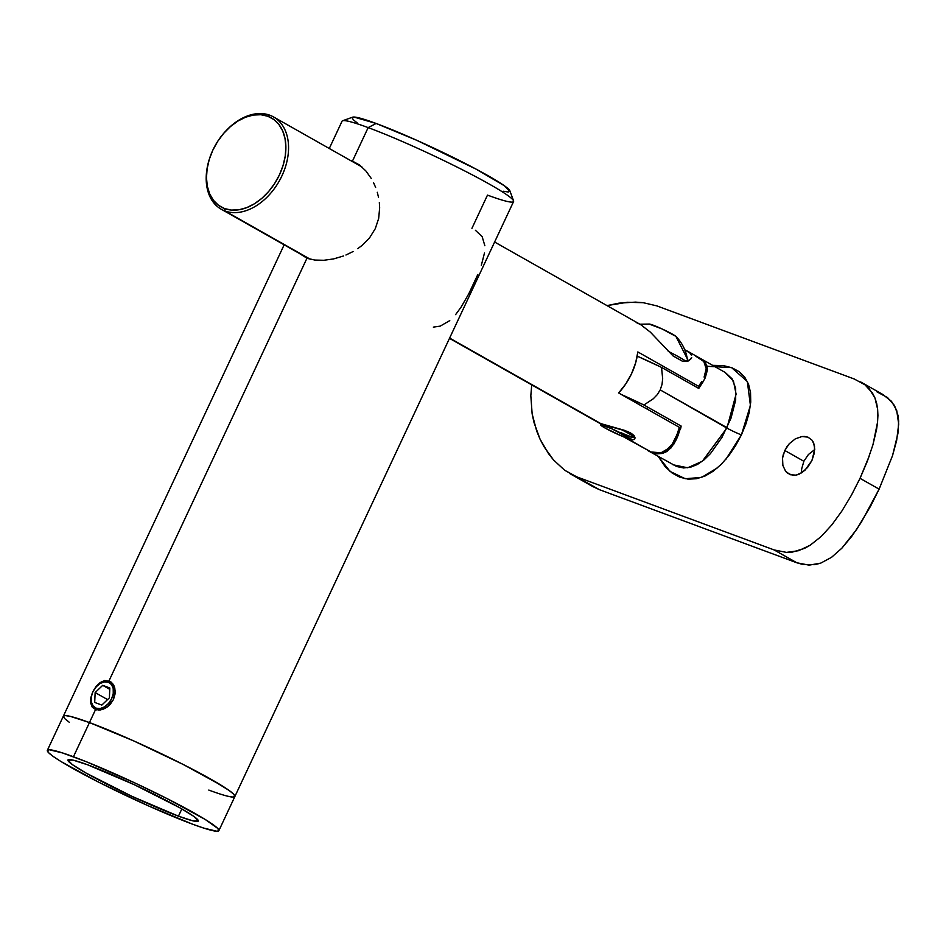 <?xml version="1.0" encoding="UTF-8"?>
<svg xmlns="http://www.w3.org/2000/svg" width="946" height="946" viewBox="0 0 946 946"><rect width="100%" height="100%" fill="white"/><g stroke="black" fill="none" stroke-linecap="round" stroke-linejoin="round"><path stroke-width="1.42" d="M111.273 682.161L113.887 685.566L115.211 690.769L113.473 699.532L107.726 706.709L102.7 709.429L98.691 710.103M96.847 709.938L92.211 707.076L90.615 702.89L90.851 697.569L92.755 691.845L95.995 686.571L100.122 682.586L104.639 680.541L110.114 681.368M109.003 680.848L109.949 681.392L109.003 680.848L306.965 258.223L298.936 253.185L306.965 258.223L109.003 680.848L112.586 683.497L114.785 688.014L115.14 693.666L113.473 699.532L109.984 704.675L105.254 708.318L100.146 710.02L95.546 709.571L89.456 722.567L95.546 709.571L92.211 707.076L90.615 702.89L90.851 697.569L92.755 691.845L97.982 684.372L104.639 680.541M484.86 245.747L482.153 236.654L475.412 230.292M481.337 265.294L484.506 252.949M455.594 314.64L461.069 307.166L468.767 293.828L477.825 274.494M433.339 327.127L440.221 326.134L449.764 320.611M314.781 260.055L306.965 258.223L314.781 260.055L323.839 260.28L314.781 260.055M333.583 258.92L323.839 260.28L333.583 258.92L343.493 255.988L333.583 258.92M345.94 255.018L353.154 251.506L345.94 255.018M357.694 248.692L361.987 245.475L357.694 248.692M369.59 237.801L361.987 245.475L369.59 237.801L375.29 228.648L369.59 237.801M378.66 218.479L375.29 228.648L378.66 218.479L379.665 207.836L378.66 218.479M379.334 202.55L379.665 207.836L379.334 202.55M377.277 192.286L378.53 197.336L377.277 192.286M373.611 182.791L375.633 187.438L373.611 182.791M365.783 170.836L371.27 178.451L365.783 170.836L359.397 164.911L365.783 170.836M218.869 830.683L234.88 796.497A94.706 7.592 -154.9 0 0 184.103 764.924A94.706 7.592 -154.9 0 0 89.456 722.567L73.445 756.753A94.706 7.592 25.1 0 1 168.081 799.11A94.706 7.592 25.1 0 1 218.869 830.683A94.706 7.592 25.1 0 1 192.771 824.262L203.662 828.069L216.989 831.274L218.916 830.529L217.545 828.258L205.247 819.496L167.265 798.696L134.533 782.791L86.618 761.861L62.554 752.945L49.227 749.752L47.3 750.497L48.672 752.768L53.283 756.493L60.97 761.53L98.952 782.33L148.451 805.886L192.771 824.262A94.706 7.592 25.1 0 1 98.136 781.904A94.706 7.592 25.1 0 1 47.347 750.344A94.706 7.592 25.1 0 1 73.445 756.753L89.456 722.567L133.776 740.943L183.276 764.498L221.258 785.31L228.944 790.336L233.556 794.061L234.927 796.343L233 797.076L227.856 796.248L233 797.076L234.927 796.343L233.556 794.061L228.944 790.336L210.804 779.161L183.276 764.498L133.776 740.943L89.456 722.567A94.706 7.592 -154.9 0 0 63.37 716.146A94.706 7.592 25.1 0 1 89.456 722.567A94.706 7.592 25.1 0 1 184.103 764.924A94.706 7.592 25.1 0 1 234.88 796.497L513.583 201.533A94.706 7.592 -154.9 0 0 462.795 169.961A94.706 7.592 -154.9 0 0 368.16 127.604L352.456 161.116L350.458 160.477L360.083 165.432L352.456 161.116L359.397 164.911L352.456 161.116L368.16 127.604L376.13 123.465A87.127 6.989 -154.9 0 0 352.622 117.174L342.606 120.769A94.706 7.592 25.1 0 1 368.16 127.604A94.706 7.592 -154.9 0 0 342.062 121.183L329.279 148.487M357.588 123.228L353.343 119.799L352.089 117.706L353.851 117.032L376.13 123.465L368.16 127.604A94.706 7.592 25.1 0 1 459.614 168.353A94.706 7.592 25.1 0 1 513.56 200.848A94.706 7.592 25.1 0 1 487.486 195.113L471.936 228.329M513.56 200.848L509.906 190.856A87.127 6.989 -154.9 0 0 460.276 160.95A87.127 6.989 -154.9 0 0 376.13 123.465L416.914 140.375L475.98 169.074L504.466 185.818L509.965 191.34L508.203 192.014L503.461 191.258M234.88 796.497A94.706 7.592 25.1 0 1 208.794 790.076M89.456 722.567L70.394 716.394L65.239 715.566L63.323 716.299L64.683 718.57L69.306 722.295L64.683 718.57L63.323 716.299L65.239 715.566L70.394 716.394L89.456 722.567M178.451 816.162L181.845 808.925L178.451 816.162L132.026 796.378L86.228 773.154L72.44 764.652L67.899 760.099L73.268 760.17L87.765 764.853A71.979 5.771 25.1 0 1 159.685 797.052A71.979 5.771 25.1 0 1 198.282 821.045A71.979 5.771 25.1 0 1 178.451 816.162A71.979 5.771 25.1 0 1 106.52 783.974A71.979 5.771 25.1 0 1 67.935 759.981A71.979 5.771 25.1 0 1 87.765 764.853L134.19 784.648L179.988 807.872L193.776 816.363L198.317 820.927L192.937 820.856L178.451 816.162M634.932 438.637L634.187 439.523L634.979 437.407L632.791 434.403L627.612 431.482L602.046 424.293L449.622 338.065L599.705 423.3L624.183 430.241L630.544 432.89L634.281 435.952L634.932 438.637L632.779 439.949L628.298 439.145L650.978 451.963L656.193 453.169L661.041 452.803L665.357 451.029L672.31 444.005L676.236 436.413M224.746 132.156A53.035 36.587 119.5 0 1 269.799 115.211L267.801 116.252A51.143 35.286 119.5 0 1 279.484 174.75A51.143 35.286 119.5 0 1 224.557 208.569L224.947 210.958A53.035 36.587 -60.5 0 0 281.92 175.873A53.035 36.587 -60.5 0 0 269.799 115.211A53.035 36.587 119.5 0 1 273.489 116.926A53.035 36.587 119.5 0 1 280.619 178.51A53.035 36.587 119.5 0 1 224.947 210.958L310.288 259.239L224.947 210.958A53.035 36.587 119.5 0 1 221.258 209.243A53.035 36.587 119.5 0 1 209.208 159.614M637.841 351.936L698.609 386.311L701.696 381.557L698.609 386.311A58.711 4.706 25.1 0 1 699.189 387.564A58.711 4.706 25.1 0 1 697.817 387.919L699.023 387.742L698.609 386.311L637.841 351.936A53.035 36.587 -60.5 0 1 618.625 392.968L625.803 383.887L631.561 373.682L635.653 362.85L637.841 351.936M679.807 428.775L679.382 427.344L618.625 392.968L679.382 427.344L677.348 433.54L679.382 427.344A58.711 4.706 -154.9 0 1 679.961 428.597L672.31 444.005L669.118 448.014L661.041 452.803L650.978 451.963L623.178 436.603M691.668 357.505L688.806 360.769L682.563 361.301L673.02 355.909L650.34 332.129L640.773 324.715L494.616 242.022M690.273 353.307L685.247 350.02L690.273 353.307L691.561 355.448M695.818 356.228L703.8 361.526L706.236 368.763L704.096 377.076L706.236 368.763L705.669 364.955L703.8 361.526L700.489 358.558L687.293 351.025M677.348 433.54L675.018 439.133M624.076 437.123L650.978 451.963M267.801 116.252L273.891 119.539L278.904 124.482L282.665 130.879L285.018 138.494L285.893 147.02L285.231 156.137L283.067 165.503L279.484 174.75L274.636 183.512L268.676 191.47L261.865 198.317L254.439 203.768L246.705 207.647L238.948 209.776L231.474 210.095L224.557 208.569L218.479 205.282L213.453 200.339L209.693 193.942L207.34 186.327L206.476 177.801L207.139 168.684L209.291 159.318L212.874 150.083L217.734 141.309L223.682 133.351L230.493 126.516L237.919 121.053L245.653 117.174L253.41 115.045L260.895 114.726L267.801 116.252L269.799 115.211A53.035 36.587 -60.5 0 0 224.935 131.943L224.533 132.381A51.143 35.286 119.5 0 1 267.801 116.252M209.291 159.33L209.113 159.898A53.035 36.587 -60.5 0 0 224.947 210.958L224.557 208.569A51.143 35.286 119.5 0 1 209.291 159.33A51.143 35.286 119.5 0 1 224.533 132.381M701.696 381.557L699.189 387.564M691.313 358.475L688.806 360.769L682.563 361.301L673.02 355.909L650.34 332.129L640.773 324.715L636.161 322.468M628.298 439.145L622.314 436.082M632.779 439.949L630.793 439.843M672.913 464.746L687.659 467.785L702.334 461.246L726.859 428.053A11.364 0.828 -154.7 0 0 741.404 434.9L725.949 459.212M717.647 467.702L701.601 477.399L685.235 478.747L670.064 471.404L658.25 456.469L665.215 466.745L672.18 473.059L679.902 477.233L688.156 479.149L696.587 478.723L705.042 476.015L713.319 471.143L721.278 464.297L728.775 455.7L735.539 445.791L741.404 434.9A11.364 0.828 25.3 0 1 726.859 428.053L660.213 389.894L657.222 394.707L653.284 398.786L643.907 404.994L681.155 426.067L677.939 435.799L674.025 443.875L666.954 451.455L662.507 453.418L657.517 453.844L652.09 452.614L647.691 450.485L652.09 452.614L662.507 453.418L670.785 448.191L676.366 439.512M807.884 437.099L812.295 440.398L814.53 445.968L814.352 453.004L811.916 460.525L807.612 467.395L802.066 472.551L796.012 475.14L790.253 474.703L785.618 471.297L782.874 465.444L782.543 458.124L784.778 450.473L803.864 461.27L801.652 468.944L801.534 472.894L801.652 468.944L803.864 461.27L808.404 454.518L814.743 449.563L808.404 454.518L803.864 461.27L784.778 450.473L789.295 443.698L795.35 438.838L801.912 436.544L807.884 437.099L812.295 440.398L813.702 442.941L814.743 449.35L811.916 460.525L804.951 470.257L799.063 474.206L796.012 475.14L793.044 475.318L787.746 473.355L785.618 471.297L782.874 465.444L782.543 458.124L783.347 454.257L786.788 446.89L789.295 443.698L795.35 438.838L801.912 436.544L805.046 436.461M648.294 450.828L676.567 466.473L683.532 467.951L690.533 467.229L697.45 464.451L704.131 459.815L710.505 453.56L721.999 437.348L731.022 418.167L735.681 400.052L735.669 388.321L732.157 378.885L725.156 372.44L700.525 358.51L705.137 362.389L706.981 366.007L707.419 369.981L704.853 378.672L698.775 388.451L661.526 367.379L662.673 378.684L662.023 384.419L660.213 389.894L727.036 427.687L736.094 394.127L733.481 381.214L725.133 372.44M703.611 381.002L698.775 388.451L661.526 367.379A58.711 4.706 -154.9 0 0 637.226 356.134L661.526 367.379L662.673 378.684L662.023 384.419L660.213 389.894L657.222 394.707L653.284 398.786L643.907 404.994L621.439 394.553A58.711 4.706 25.1 0 1 643.907 404.994L681.155 426.067L676.733 438.696M705.172 377.998L707.419 369.981L705.137 362.389L700.525 358.51M854.226 378.979L656.843 305.889L643.197 302.685L627.387 302.271L606.989 305.605L619.027 303.146L635.511 302.117L643.197 302.685L656.843 305.889L854.226 378.979L864.999 384.821L854.226 378.979M872.46 393.039L864.999 384.821L869.161 388.676L874.932 397.911L872.46 393.039M876.646 403.292L874.932 397.911L877.628 409.18L876.646 403.292M877.923 415.471L877.628 409.18L877.557 422.188L877.923 415.471M876.575 429.378L877.557 422.188L872.957 444.738L876.575 429.378M592.397 486.362L599.468 489.697L564.656 470.245L553.493 459.933L544.009 446.689L540.024 439.11L534.052 422.673L532.137 413.851L536.701 431.092L540.024 439.11L548.526 453.654L553.493 459.933L564.656 470.245L576.764 476.855L774.147 549.945L786.469 552.393L798.578 550.702L810.154 545.239L821.246 536.453L831.865 524.829L841.94 510.946L851.435 495.172L860.032 478.333L867.316 461.305L872.957 444.738M531.723 384.88L530.824 395.688L531.723 384.88M712.586 365.333L723.252 365.582L731.897 367.734L739.157 371.648L744.739 377.17L748.546 384.206L750.533 392.59L750.734 402.085L749.185 412.586L746.027 423.631L741.404 434.9L750.415 405.408L747.34 381.522L731.589 367.616L706.012 366.244M587.135 482.957L576.764 476.855L774.147 549.945L796.863 562.787L599.468 489.697L796.863 562.787L809.102 565.14L820.726 563.13L831.534 557.324L841.845 548.219L851.767 536.335L861.368 522.145L879.118 489.141L892.551 455.57L897.908 433.623L898.653 421.076L898.026 415.448L894.526 405.562L887.561 397.604L876.942 391.821M569.965 473.674L593.248 486.835M532.137 413.851L530.824 395.688M786.469 552.393L774.147 549.945L796.863 562.787L803.059 564.537L815.014 564.656L820.726 563.13L831.534 557.324L841.845 548.219L856.615 529.488L870.604 506.122L879.118 489.141L860.032 478.333L851.435 495.172L841.94 510.946L831.865 524.829L821.246 536.453L810.154 545.239L804.419 548.42L792.559 552.05L786.469 552.393M869.528 455.333L860.032 478.333L879.118 489.141L892.551 455.57L896.631 440.588L898.7 424.045L896.678 410.268L891.499 401.329L882.736 394.435M679.784 427.84A58.711 4.706 -154.9 0 0 680.612 427.911M679.429 427.781L681.049 427.911M109.949 681.392L108.352 682.22A14.391 9.933 119.5 0 1 111.652 698.68A14.391 9.933 119.5 0 1 96.185 708.199L96.457 709.843L96.185 708.199L100.241 708.542L104.592 706.851L108.601 703.386L111.652 698.68L113.26 693.442L113.201 688.475L111.486 684.537L108.352 682.22L104.308 681.877L99.945 683.568L95.936 687.033L92.897 691.739L91.277 696.977L91.336 701.944L93.063 705.882L96.185 708.199A14.391 9.933 119.5 0 1 91.892 694.34A14.391 9.933 119.5 0 1 96.185 686.761A14.391 9.933 119.5 0 1 108.352 682.22L109.949 681.392M95.144 692.567L102.712 685.342L109.842 687.979L109.393 697.852L101.825 705.077L94.706 702.44L95.144 692.567L102.712 685.342L109.771 689.338L102.712 685.342L109.842 687.979L109.393 697.852L101.825 705.077L94.706 702.44L95.144 692.567L107.56 699.591L95.144 692.567M611.684 428.727L611.979 427.095L611.684 428.727A15.893 1.277 25.1 0 1 629.48 438.53A15.893 1.277 25.1 0 1 618.672 434.711A15.893 1.277 25.1 0 1 600.781 425.085A15.893 1.277 25.1 0 1 611.684 428.727L629.563 438.329L621.333 435.846L605.499 428.266L600.923 424.884L611.684 428.727M676.177 336.752L675.787 336.315A43.622 41.766 130.5 0 1 687.6 361.23A43.622 41.766 -49.5 0 0 675.787 336.315A15.018 1.206 -154.9 0 0 662.673 329.22A15.018 1.206 -154.9 0 0 649.429 324.052L639.851 324.194M668.254 351.309A37.875 3.039 25.1 0 1 686.276 361.502A37.875 3.039 -154.9 0 0 668.254 351.309M676.106 336.634A15.018 1.206 -154.9 0 0 675.964 336.48A15.018 1.206 -154.9 0 0 675.787 336.315L661.916 328.865L649.122 324.052M673.02 355.909A37.875 3.039 25.1 0 1 682.563 361.301L673.02 355.909M629.48 438.53L633.501 437.087A18.944 1.514 -154.9 0 0 620.304 429.117A18.944 1.514 25.1 0 1 633.619 437.005A18.944 1.514 25.1 0 1 620.623 432.535M47.347 750.344L284.155 244.825M273.489 116.926L361.963 166.981M221.258 209.243L309.035 258.897M449.492 338.361L598.889 422.874M860.612 381.912L883.268 394.73M600.213 423.548L600.781 425.085M675.964 336.48L688.404 360.946M647.62 407.099L646.78 408.897M634.175 435.81L633.619 437.005"/></g></svg>
